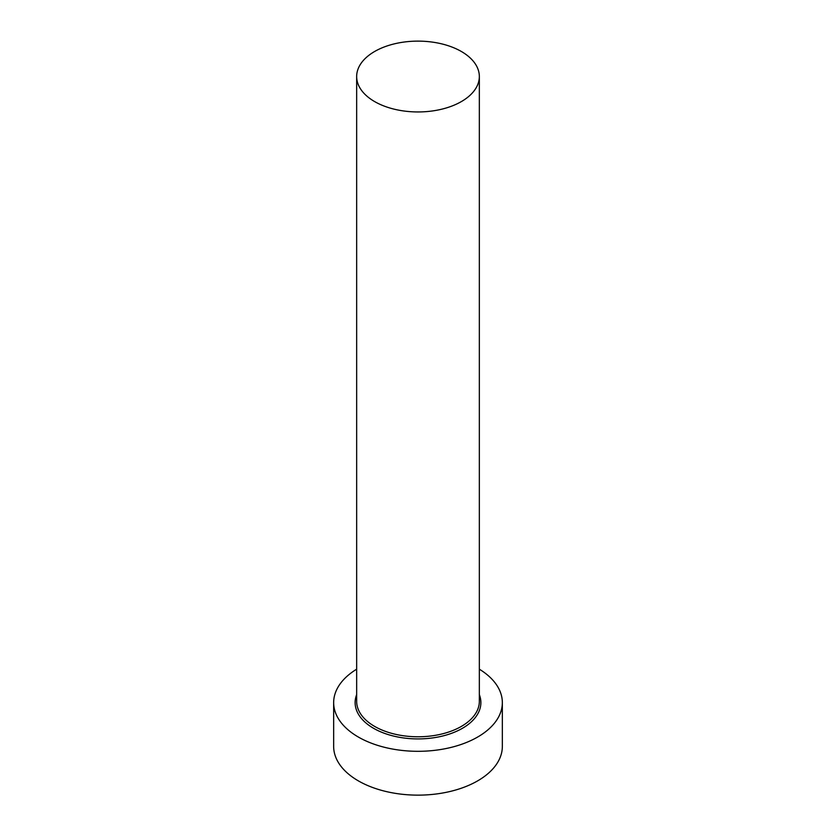 <?xml version="1.0" encoding="UTF-8"?>
<svg xmlns="http://www.w3.org/2000/svg" width="836" height="836" viewBox="0 0 836 836"><rect width="100%" height="100%" fill="white"/><g stroke="black" fill="none" stroke-linecap="round" stroke-linejoin="round"><path stroke-width="1.25" d="M374.622 101.574A61.341 35.415 0 0 0 441.471 109.255A61.341 35.415 0 0 0 479.341 76.536A61.341 35.415 0 0 0 461.378 51.498A61.341 35.415 0 0 0 394.529 43.817A61.341 35.415 0 0 0 356.659 76.536A61.341 35.415 0 0 0 374.622 101.574M356.659 669.187A84.342 48.697 0 0 0 333.658 702.616A84.342 48.697 0 0 0 358.362 737.049A84.342 48.697 0 0 0 450.28 747.603A84.342 48.697 0 0 0 502.342 702.616A84.342 48.697 0 0 0 479.341 669.187M333.658 702.616L333.658 746.443A84.342 48.697 0 0 0 358.362 780.876A84.342 48.697 0 0 0 450.28 791.431A84.342 48.697 0 0 0 502.342 746.443L502.342 702.616M479.341 694.643A62.878 36.303 180 0 1 448.326 734.416A62.878 36.303 180 0 1 373.535 728.281A62.878 36.303 180 0 1 356.659 694.643M356.659 76.536L356.659 701.362A61.341 35.415 0 0 0 374.622 726.4A61.341 35.415 0 0 0 441.471 734.081A61.341 35.415 0 0 0 479.341 701.362L479.341 76.536"/></g></svg>

